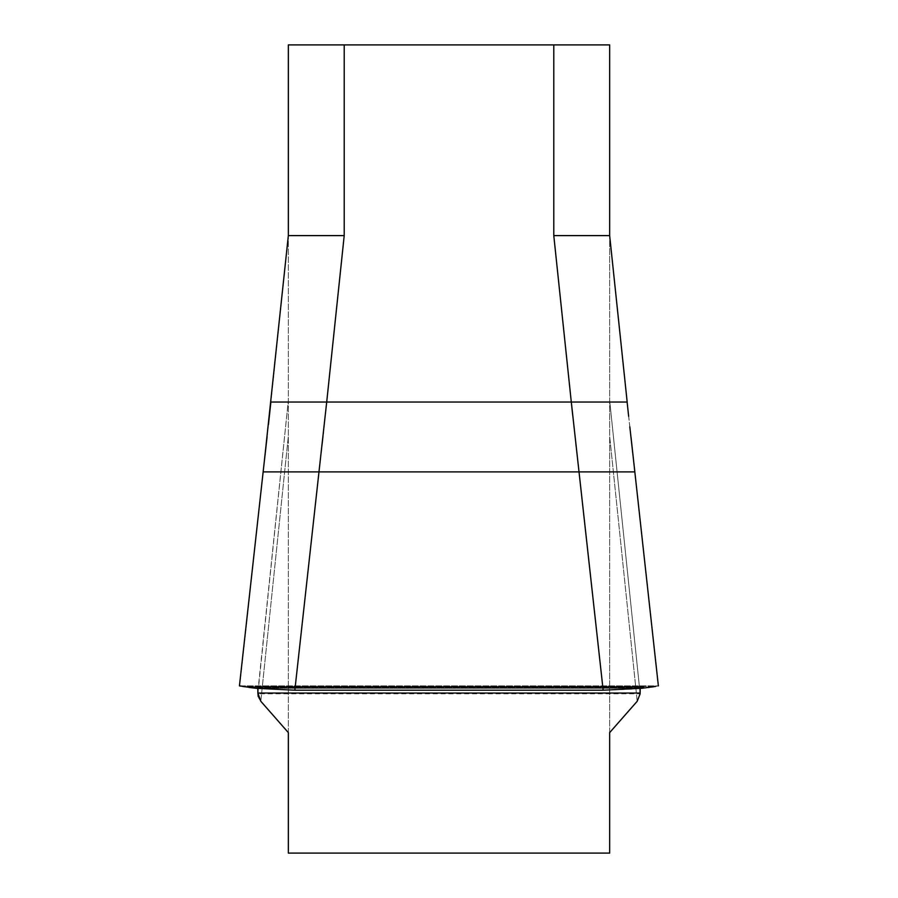 <?xml version="1.0" encoding="UTF-8"?>
<svg xmlns="http://www.w3.org/2000/svg" width="898" height="898" viewBox="0 0 898 898"><rect width="100%" height="100%" fill="white"/><g stroke="black" fill="none" stroke-linecap="round" stroke-linejoin="round"><path stroke-width="0.67" stroke-dasharray="4.49 3.37" d="M288.337 732.611L288.337 236.107L288.337 853.1L609.663 853.1L609.663 436.226L609.663 732.611M553.785 44.9L553.785 235.602L609.663 235.602L609.663 436.226L609.663 44.9L288.337 44.9L288.337 236.107L270.882 402.046L288.337 236.107M266.998 437.09L288.337 235.602L344.215 235.602L344.215 44.9M553.785 235.602L571.296 402.046L326.704 402.046L344.215 235.602M260.802 701.271L288.337 436.226L260.802 701.271L258.916 698.476M258.815 698.262L258.186 696.556M257.928 690.966L288.337 400.441L257.861 693.772L640.139 693.772L640.678 686.532L645.988 687.644L658.515 685.892L633.651 689.058L603.153 690.203L294.847 690.203L257.861 688.474L257.198 686.499L248.914 687.43L257.198 686.499L257.782 687.868M609.663 400.441L640.139 693.772L609.663 400.441M637.198 701.271L609.663 436.226L637.198 701.271M264.293 461.639L264.506 459.776M267.11 436.529L268.435 424.619M655.136 686.499L658.515 685.892L239.485 685.892L263.148 471.899L239.485 685.892L256.009 688.283L294.847 690.203L318.981 471.899L263.148 471.899L270.882 402.046L326.704 402.046M242.864 686.499L249.027 687.43M640.117 693.032L257.883 693.032L257.928 690.046M257.928 690.001L257.906 689.282M640.139 688.474L640.802 686.499L649.074 687.43L640.802 686.499L640.083 689.967M640.083 689.978L640.072 691.056M239.485 685.892L658.515 685.892L634.852 471.899L658.515 685.892L652.027 687.06L245.973 687.06M633.707 461.639L633.494 459.776M629.812 426.842L628.645 416.302M658.56 685.892L627.118 402.046L609.663 236.107L627.118 402.046L571.296 402.046M631.002 437.09L634.897 471.899L579.019 471.899L603.153 690.203L648.435 687.509M649.086 687.43L655.461 686.442L242.539 686.442L655.461 686.442M263.148 471.899L239.687 685.937M294.847 690.203L603.153 690.203M576.134 446.149L579.019 471.899L318.981 471.899L321.866 446.149M641.599 686.51L256.401 686.51L641.599 686.51M254.718 687.06L257.198 686.499L640.375 687.071L257.625 687.071M322.943 436.529L323.258 433.745M323.415 432.308L326.468 404.313M572.767 415.785L575.865 443.724M640.184 688.104L257.816 688.104L640.184 688.104M640.802 686.499L257.198 686.499L640.802 686.499M645.965 687.644L252.035 687.644L645.965 687.644M645.988 687.644L252.012 687.644L645.988 687.644M641.991 688.283L256.009 688.283L641.991 688.283M246.366 687.06L651.634 687.06M609.663 235.602L627.174 402.046M239.811 685.892L658.189 685.892L239.811 685.892"/><path stroke-width="1.35" d="M640.072 691.056L640.139 693.772L637.198 701.271L609.663 732.611L609.663 853.1L288.337 853.1L288.337 732.611L260.802 701.271L288.337 732.611M288.337 236.107L288.337 44.9L609.663 44.9L609.663 235.602L553.785 235.602L553.785 44.9M344.215 44.9L344.215 235.602L288.337 235.602L264.293 461.639M344.215 235.602L326.704 402.046L571.296 402.046L553.785 235.602M258.186 696.556L257.883 693.032L260.802 701.271M264.506 459.776L267.11 436.529M268.435 424.619L270.882 402.046L326.704 402.046L294.847 690.203L256.009 688.283L239.485 685.892M257.906 689.282L257.861 688.474L256.469 688.328M651.634 687.06L655.136 686.499M655.461 686.442L641.991 688.283L603.153 690.203L579.019 471.899L634.852 471.899L633.707 461.639M633.494 459.776L629.812 426.842M628.645 416.302L627.118 402.046L571.296 402.046L572.767 415.785M658.369 685.926L631.002 437.09M648.435 687.509L649.086 687.43M239.687 685.937L240.249 686.038M609.663 732.611L637.198 701.271L640.139 693.772L640.184 688.104M257.816 688.104L257.883 693.032L640.117 693.032M603.153 690.203L294.847 690.203M263.148 471.899L579.019 471.899L571.296 402.046M256.424 688.328L249.027 687.43M242.864 686.499L252.012 687.644L254.718 687.06M257.67 687.284L257.782 687.868M257.861 688.474L257.928 690.966M321.866 446.149L322.943 436.529M323.258 433.745L323.415 432.308M326.468 404.313L326.704 402.046M575.865 443.724L576.134 446.149M239.44 685.892L266.998 437.09M609.663 235.602L627.174 402.046"/></g></svg>
